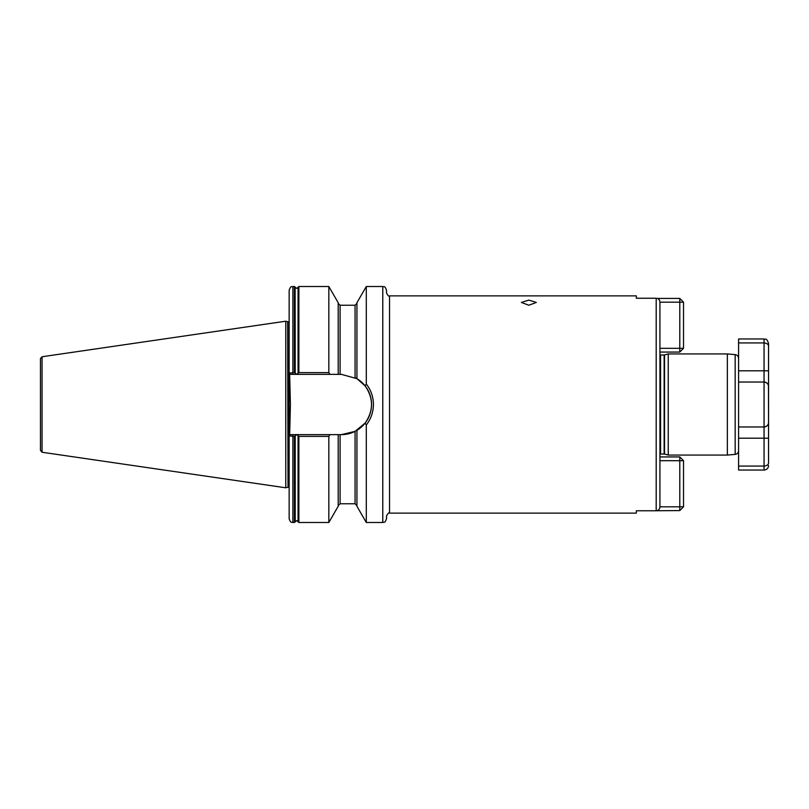 <?xml version="1.0" encoding="UTF-8"?>
<svg xmlns="http://www.w3.org/2000/svg" width="809" height="809" viewBox="0 0 809 809"><rect width="100%" height="100%" fill="white"/><g stroke="black" fill="none" stroke-linecap="round" stroke-linejoin="round"><path stroke-width="1.21" d="M329.971 374.355L292.888 374.355L292.888 286.517C291.776 287.235 290.927 285.142 289.147 290.269L289.147 373.06L294.395 372.625L296.63 374.284L298.875 372.625L328.838 372.625L329.971 374.355L341.388 374.355L356.931 378.663L356.931 302.738L366.295 286.517L366.295 384.053C370.957 390.019 373.333 396.835 373.414 404.5C373.323 412.196 370.947 419.011 366.295 424.947L365.102 423.117L355.06 431.369L341.388 434.645L329.971 434.645L328.838 436.375L298.875 436.375L296.63 434.716L294.395 436.375L289.147 435.94L289.147 518.731C290.927 523.858 291.776 521.765 292.888 522.483L294.395 522.483L294.395 436.375M528.843 300.119L521.36 302.435L528.843 305.236L536.337 302.435L528.843 300.119M668.244 353.938L664.523 354.939L664.523 454.061L668.244 455.062L668.244 353.938L727.352 353.938L727.352 455.062L735.169 454.375L735.169 354.625L727.352 353.938M735.169 354.625C737.272 354.989 738.405 356.233 738.587 358.357L738.587 382.03L764.06 382.03C766.993 382.505 768.489 384.002 768.55 386.52L768.55 422.48L768.469 385.65M386.52 516.112L386.52 518.731C384.74 523.858 383.881 521.765 382.778 522.483L382.778 286.517C383.881 287.235 384.74 285.142 386.52 290.269L386.52 292.888C387.855 295.639 388.846 296.64 389.523 295.882L389.523 513.118C388.846 512.36 387.855 513.361 386.52 516.112M287.64 321.709L288.024 487.24L287.64 321.709L285.769 321.203L285.769 487.797L42.048 452.251L40.45 450.401L40.45 358.599L42.048 356.749L42.048 452.251M289.632 435.545L290.411 404.5L289.632 373.455M659.932 456.933L679.782 456.933L683.534 460.685L683.534 506.828L679.782 510.57L656.19 510.762C658.486 510.519 659.729 509.245 659.932 506.93L659.932 302.07C659.729 299.755 658.486 298.481 656.19 298.238L636.339 298.238L636.339 295.882L389.523 295.882M656.19 298.238L656.19 510.762L636.339 510.762L636.339 513.118L389.523 513.118M298.066 373.353L298.066 287.347L298.875 286.517L328.838 286.517L328.838 372.625M328.838 286.517L338.202 302.738L338.202 374.355M356.931 430.337L356.931 506.262L366.295 522.483L382.778 522.483M366.295 424.947L366.295 522.483M328.838 436.375L328.838 522.483L298.875 522.483L298.157 521.957L298.157 435.909M338.202 434.645L338.202 506.262L328.838 522.483M356.931 378.663L365.102 385.883L366.295 384.053M768.469 423.35L768.55 422.48C768.489 424.998 766.993 426.495 764.06 426.97A4.49 4.49 0 0 0 768.55 422.48L768.55 462.839C768.489 464.679 766.993 465.751 764.06 466.075L764.06 426.97L738.587 426.97L738.587 450.643C738.405 452.767 737.272 454.011 735.169 454.375M292.888 374.355L290.755 374.355L289.147 373.06M292.888 522.483L292.888 434.645L290.755 434.645L329.971 434.645M341.388 434.645A30.145 30.145 0 0 0 355.06 431.369L355.06 503.754L356.931 505.625M356.354 430.671A30.145 30.145 0 0 0 355.06 377.631L355.06 305.246L356.931 303.375M365.102 423.117C373.637 410.729 373.637 398.321 365.102 385.883M290.755 434.645L289.147 435.94M659.932 348.315L679.782 348.315L679.782 352.067L659.932 352.067M657.373 298.43L679.782 298.43L679.782 302.172L659.932 302.172M683.534 348.315L679.782 348.315L679.782 302.172L683.534 302.172L683.534 348.315L679.782 352.067M679.782 298.43L683.534 302.172M659.932 506.828L679.782 506.828L679.782 460.685L659.932 460.685M679.782 456.933L679.782 460.685L683.534 460.685M683.534 506.828L679.782 506.828L679.782 510.57M768.55 465.549A4.49 4.49 0 0 1 764.06 470.039L738.587 470.039L738.587 438.205L768.55 438.205L768.55 462.839C768.489 464.679 766.993 465.751 764.06 466.075L738.587 466.075M738.587 342.925L738.587 370.795L768.55 370.795L768.55 346.161L768.55 386.52A4.49 4.49 0 0 0 764.06 382.03L764.06 342.925L738.587 342.925L738.587 338.961L764.06 338.961C765.425 339.82 766.457 337.343 768.55 343.451L768.55 346.161L768.55 343.451M738.587 426.97L738.587 382.03M768.55 386.52A4.49 4.49 0 0 0 765.031 382.131A4.49 4.49 0 0 1 768.55 386.52A4.49 4.49 0 0 0 764.06 382.03L764.06 426.97M764.06 338.961L764.06 342.925C766.993 343.249 768.489 344.321 768.55 346.161M298.066 435.647L298.066 521.653L296.63 520.602L294.395 522.483M664.523 454.061L660.569 454.011L660.569 354.989L659.932 354.848M664.138 454.011L664.138 354.989L660.569 354.989M288.024 321.76L288.955 321.76L289.147 487.261M292.888 286.517L294.395 286.517L294.395 372.625M295.204 373.353L295.113 287.043L295.113 373.091M298.157 287.043L298.157 373.091M298.875 286.517L298.875 372.625M338.202 303.375L340.083 305.246L340.083 374.355M295.113 435.909L295.113 521.957M295.204 435.647L295.204 521.653M298.875 436.375L298.875 522.483M340.083 434.645L340.083 503.754L338.202 505.625M764.06 470.039L764.06 466.075M298.066 287.347L296.63 288.398L295.204 287.347M660.569 454.011L659.932 454.152M42.048 356.749L285.769 321.203M366.295 286.517L382.778 286.517M295.113 287.043L294.395 286.517M340.083 305.246L355.06 305.246M340.083 503.754L355.06 503.754M287.64 487.291L285.769 487.797M288.024 487.24L288.955 487.24M668.244 455.062L727.352 455.062"/></g></svg>
